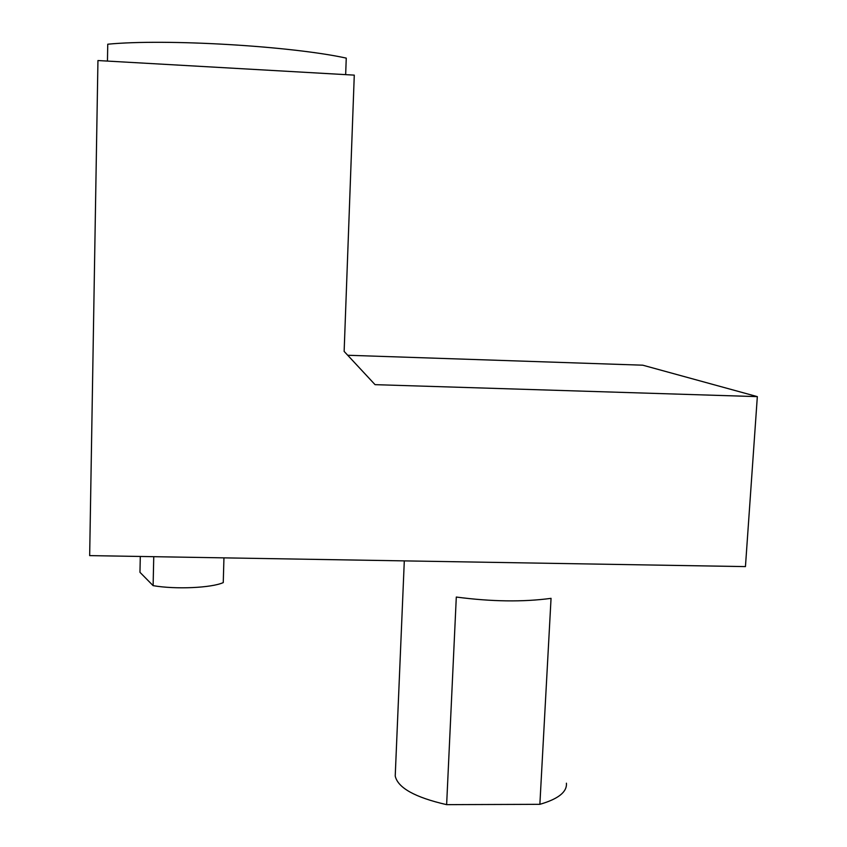 <?xml version="1.0" encoding="UTF-8"?>
<svg xmlns="http://www.w3.org/2000/svg" width="847" height="847" viewBox="0 0 847 847"><rect width="100%" height="100%" fill="white"/><g stroke="black" fill="none" stroke-linecap="round" stroke-linejoin="round"><path stroke-width="1.27" d="M745.445 566.601L89.666 555.611L97.945 60.539L354.279 75.129L344.136 351.41L375.052 384.654L757.334 396.629L745.445 566.601M347.704 355.253L642.788 365.195L757.334 396.629M345.661 74.642L346.254 58.115C291.4 46.077 165.673 38.56 107.749 44.213L107.453 61.079M539.867 804.322L551.048 598.353C523.065 602.122 491.482 601.688 456.3 597.05L446.634 804.65L539.867 804.322C558.321 798.975 567.172 791.934 566.41 783.189M223.947 557.855L223.259 582.588C211.718 587.903 175.604 589.576 153.116 585.648L139.967 572.318L140.295 556.458M153.116 585.648L153.752 556.68M395.38 772.337L395.221 776.021C397.857 787.848 414.998 797.398 446.634 804.65M404.305 560.883L395.221 776.021"/></g></svg>
